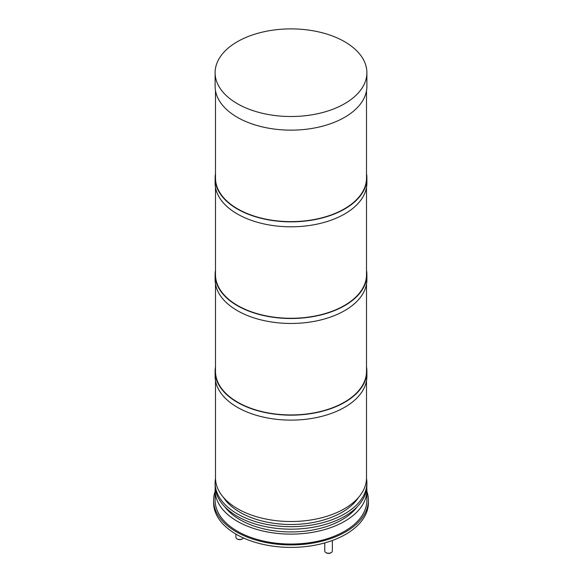 <?xml version="1.0" encoding="UTF-8"?>
<svg xmlns="http://www.w3.org/2000/svg" width="582" height="582" viewBox="0 0 582 582"><rect width="100%" height="100%" fill="white"/><g stroke="black" fill="none" stroke-linecap="round" stroke-linejoin="round"><path stroke-width="0.87" d="M324.771 542.919L324.771 551.045A3.798 2.19 0 0 0 325.876 552.594L326.407 552.9A3.048 1.761 0 0 0 330.722 552.9L331.245 552.594A3.798 2.19 0 0 0 332.358 551.045L332.358 540.482M235.899 534.087L235.899 537.302A3.798 2.19 0 0 0 237.005 538.845L237.536 539.15A3.048 1.761 0 0 0 240.482 539.609A3.048 1.761 0 0 0 241.85 539.15L242.374 538.845A3.798 2.19 0 0 0 243.334 537.913M326.407 552.9L325.876 552.594A3.798 2.19 0 0 0 331.245 552.594M237.005 538.845A3.798 2.19 0 0 0 240.672 539.412A3.798 2.19 0 0 0 242.374 538.845M366.886 491.419A77.406 44.69 180 0 1 368.406 500.229L368.406 502.71A77.406 44.69 180 0 1 320.624 543.995A77.406 44.69 180 0 1 236.27 534.305A77.406 44.69 180 0 1 213.594 502.71L213.594 500.229A77.406 44.69 180 0 1 215.114 491.419M368.406 500.229A77.406 44.69 180 0 1 320.624 541.515A77.406 44.69 180 0 1 236.27 531.824A77.406 44.69 180 0 1 213.594 500.229M215.114 490.313L215.114 500.229A75.886 43.81 0 0 0 237.34 531.206A75.886 43.81 0 0 0 320.042 540.707A75.886 43.81 0 0 0 366.886 500.229L366.886 490.313A75.886 43.81 180 0 1 320.042 530.791A75.886 43.81 180 0 1 237.34 521.297A75.886 43.81 180 0 1 215.114 490.313A75.886 43.81 180 0 1 215.238 487.832M366.762 487.832A75.886 43.81 180 0 1 366.886 490.313M357.261 506.711A72.088 41.62 180 0 1 240.024 519.748A72.088 41.62 180 0 1 224.739 506.711M366.5 478.469A75.886 43.81 180 0 1 366.886 482.878L366.886 485.359A75.886 43.81 180 0 1 320.042 525.837A75.886 43.81 180 0 1 237.34 516.336A75.886 43.81 180 0 1 215.114 485.359L215.114 482.878A75.886 43.81 180 0 1 215.5 478.469M366.886 482.878A75.886 43.81 180 0 1 320.042 523.356A75.886 43.81 180 0 1 237.34 513.862A75.886 43.81 180 0 1 215.114 482.878M358.592 497.348A72.088 41.62 180 0 1 240.024 512.313A72.088 41.62 180 0 1 223.408 497.348M366.507 380.686L366.507 477.924A75.507 43.592 180 0 1 319.896 518.198A75.507 43.592 180 0 1 237.609 508.748A75.507 43.592 180 0 1 215.493 477.924L215.493 380.686M366.507 366.973A75.886 43.81 180 0 1 366.886 371.352L366.886 376.307A75.886 43.81 180 0 1 320.042 416.785A75.886 43.81 180 0 1 237.34 407.284A75.886 43.81 180 0 1 215.114 376.307L215.114 371.352A75.886 43.81 180 0 1 215.493 366.973M366.886 371.352A75.886 43.81 180 0 1 320.042 411.83A75.886 43.81 180 0 1 237.34 402.329A75.886 43.81 180 0 1 215.114 371.352M366.507 284.023L366.507 371.352A75.507 43.592 180 0 1 319.896 411.627A75.507 43.592 180 0 1 237.609 402.177A75.507 43.592 180 0 1 215.493 371.352L215.493 284.023M366.507 270.317A75.886 43.81 180 0 1 366.886 274.689L366.886 279.651A75.886 43.81 180 0 1 320.042 320.129A75.886 43.81 180 0 1 237.34 310.628A75.886 43.81 180 0 1 215.114 279.651L215.114 274.689A75.886 43.81 180 0 1 215.493 270.317M366.886 274.689A75.886 43.81 180 0 1 320.042 315.168A75.886 43.81 180 0 1 237.34 305.674A75.886 43.81 180 0 1 215.114 274.689M366.507 187.368L366.507 274.689A75.507 43.592 180 0 1 319.896 314.964A75.507 43.592 180 0 1 237.609 305.514A75.507 43.592 180 0 1 215.493 274.689L215.493 187.368M366.507 173.662A75.886 43.81 180 0 1 366.886 178.034L366.886 182.988A75.886 43.81 180 0 1 320.042 223.466A75.886 43.81 180 0 1 237.34 213.972A75.886 43.81 180 0 1 215.114 182.988L215.114 178.034A75.886 43.81 180 0 1 215.493 173.662M366.886 178.034A75.886 43.81 180 0 1 320.042 218.512A75.886 43.81 180 0 1 237.34 209.011A75.886 43.81 180 0 1 215.114 178.034M366.507 90.705L366.507 178.034A75.507 43.592 180 0 1 319.896 218.308A75.507 43.592 180 0 1 237.609 208.858A75.507 43.592 180 0 1 215.493 178.034L215.493 90.705M344.66 41.722A75.886 43.81 180 0 1 366.886 72.699A75.886 43.81 180 0 1 320.042 113.177A75.886 43.81 180 0 1 237.34 103.683A75.886 43.81 180 0 1 215.114 72.699A75.886 43.81 180 0 1 261.958 32.221A75.886 43.81 180 0 1 344.66 41.722M366.886 72.699L366.886 86.332A75.886 43.81 180 0 1 320.042 126.811A75.886 43.81 180 0 1 237.34 117.309A75.886 43.81 180 0 1 215.114 86.332L215.114 72.699"/></g></svg>
